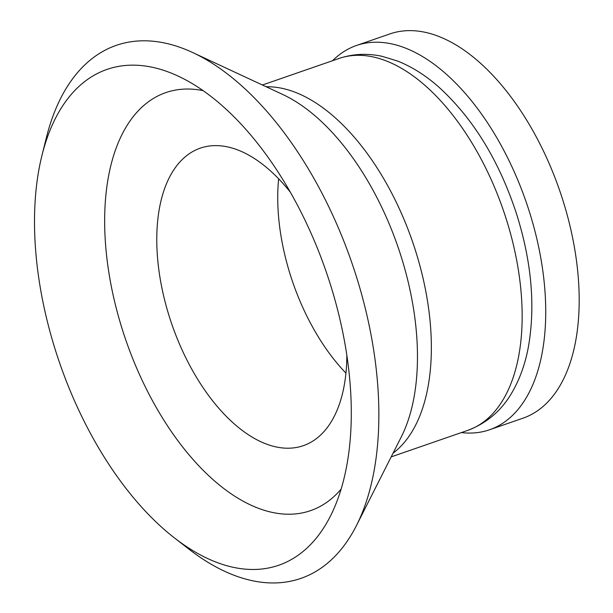 <?xml version="1.0" encoding="UTF-8"?>
<svg xmlns="http://www.w3.org/2000/svg" width="613" height="613" viewBox="0 0 613 613"><rect width="100%" height="100%" fill="white"/><g stroke="black" fill="none" stroke-linecap="round" stroke-linejoin="round"><path stroke-width="0.92" d="M461.374 432.586A203.332 109.175 -109.1 0 0 489.511 429.782L522.973 418.189A203.332 109.175 -109.1 0 0 562.519 199.11A203.332 109.175 -109.1 0 0 389.899 33.914L356.437 45.5A203.332 109.175 -109.1 0 0 332.591 60.695M489.511 429.782A203.332 109.175 -109.1 0 0 529.057 210.696A203.332 109.175 -109.1 0 0 356.437 45.5M174.406 537.885L188.712 548.995A282.049 151.434 -109.1 0 0 356.467 525.517A282.049 151.434 -109.1 0 0 355.732 274.509A282.049 151.434 -109.1 0 0 192.681 52.542A282.049 151.434 -109.1 0 0 46.327 137.841L41.96 155.418A262.372 140.867 -109.1 0 0 174.406 537.885A262.372 140.867 -109.1 0 0 330.461 516.046A262.372 140.867 -109.1 0 0 329.779 282.547A262.372 140.867 -109.1 0 0 178.099 76.073A262.372 140.867 -109.1 0 0 41.96 155.418M203.118 90.64A221.193 118.761 -109.1 0 0 125.972 340.491A221.193 118.761 -109.1 0 0 341.112 489.12M290.332 192.175A157.418 84.517 -109.1 0 0 200.305 148.154A157.418 84.517 -109.1 0 0 171.947 324.568A157.418 84.517 -109.1 0 0 303.328 445.666A157.418 84.517 -109.1 0 0 346.851 355.394M278.647 178.812A157.418 84.517 -109.1 0 0 345.939 373.125M506.024 218.358A196.773 105.651 -109.1 0 0 338.974 58.488C352.912 53.791 367.348 53.086 382.274 56.373L397.622 61.062C411.783 66.71 425.376 75.253 438.395 86.701C473.029 118.117 499.105 160.591 516.621 214.136C531.701 262.18 535.57 306.707 528.245 347.717C525.08 364.298 519.778 379.033 512.338 391.929C501.94 410.235 487.082 423.054 467.757 430.372A196.773 105.651 -109.1 0 0 506.024 218.358M393.056 453.191A196.773 105.651 -109.1 0 0 415.223 249.797A196.773 105.651 -109.1 0 0 266.157 86.762M356.467 525.517L401.254 436.969A204.267 109.673 -109.1 0 0 400.718 255.184A204.267 109.673 -109.1 0 0 282.639 94.433L192.681 52.542M338.974 58.488L262.395 85.008M467.757 430.372L391.178 456.892"/></g></svg>
